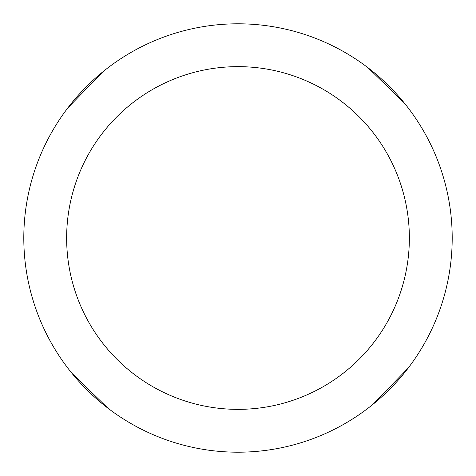 <?xml version="1.0" encoding="UTF-8"?>
<svg xmlns="http://www.w3.org/2000/svg" width="476" height="476" viewBox="0 0 476 476"><rect width="100%" height="100%" fill="white"/><g stroke="black" fill="none" stroke-linecap="round" stroke-linejoin="round"><path stroke-width="0.71" d="M238 23.8A214.2 214.2 0 0 1 452.2 238A214.2 214.2 0 0 1 238 452.2A214.2 214.2 0 0 1 23.8 238A214.2 214.2 0 0 1 238 23.8M238 66.64A171.36 171.36 0 0 1 409.36 238A171.36 171.36 0 0 1 238 409.36A171.36 171.36 0 0 1 66.64 238A171.36 171.36 0 0 1 238 66.64M368.049 67.8L404.142 102.804M107.951 408.2L71.858 373.196M67.8 107.951L102.804 71.858M408.2 368.049L373.196 404.142"/></g></svg>
